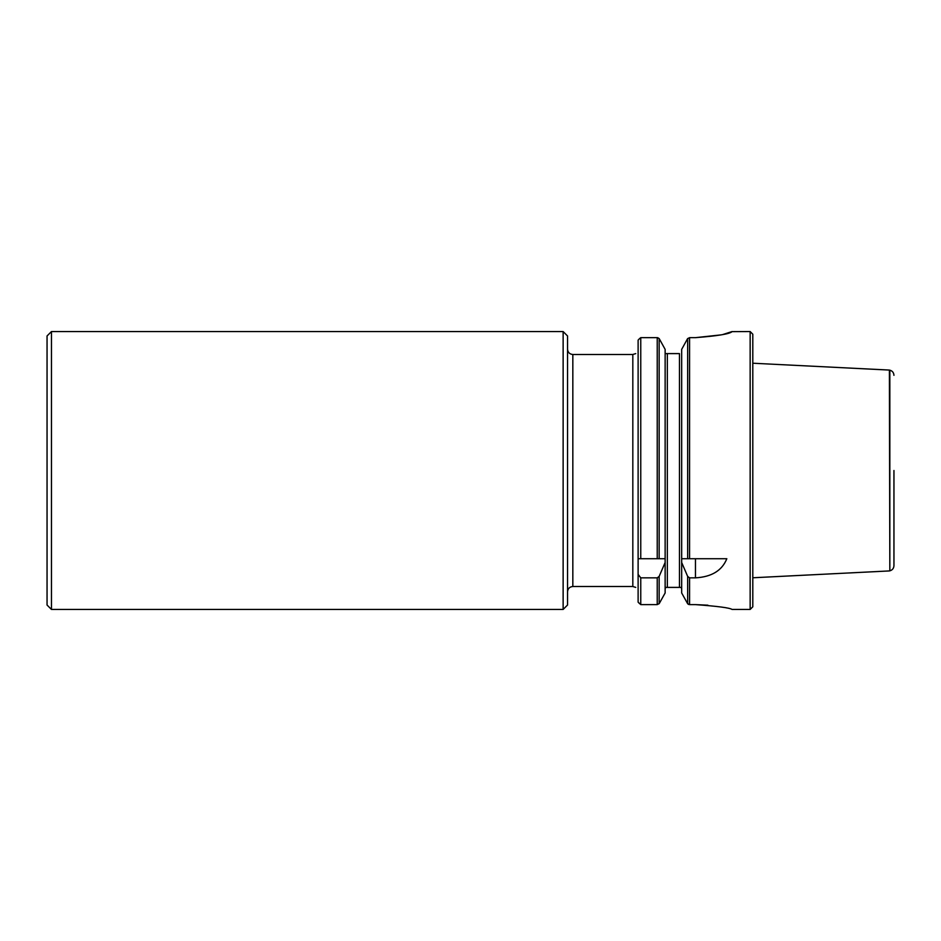 <?xml version="1.0" encoding="UTF-8"?>
<svg xmlns="http://www.w3.org/2000/svg" width="941" height="941" viewBox="0 0 941 941"><rect width="100%" height="100%" fill="white"/><g stroke="black" fill="none" stroke-linecap="round" stroke-linejoin="round"><path stroke-width="1.41" d="M563.13 609.439L567.541 605.039L567.541 335.961L563.13 331.561L563.13 609.439L51.461 609.439L51.461 331.561L47.05 335.961L47.05 605.039L51.461 609.439M639.492 603.569L638.116 602.146L640.762 604.616L657.23 604.616L659.241 603.569L665.134 592.983L665.134 558.719L638.116 558.719L638.116 340.113L639.504 338.666L638.116 340.113M638.116 602.146L638.116 574.398L640.762 577.845L657.23 577.845L659.147 576.41L665.134 562.506M638.116 558.719L638.116 574.398M640.762 604.616L640.762 577.845M640.762 558.719L640.762 337.654L639.504 338.666M659.229 338.666L665.134 349.37L659.147 338.537L657.23 337.654L640.762 337.654M665.134 592.983L659.241 603.569M657.23 558.719L657.23 337.654L659.147 338.537L659.147 558.719L665.134 558.719L665.134 349.37M681.672 592.983L687.565 603.569L681.672 592.983L681.672 562.506L687.659 576.41L689.577 577.845L695.458 577.845C711.608 576.951 722.065 570.575 726.828 558.719L681.672 558.719L681.672 349.37L687.577 338.666L681.672 349.37M687.565 603.569L689.577 604.616L695.458 604.616C717.571 606.227 729.769 607.839 732.063 609.439C729.769 607.839 717.571 606.227 695.458 604.616L707.891 605.192M752.8 334.196L750.153 331.55L732.074 331.632C729.769 333.937 717.56 335.949 695.458 337.654L689.577 337.654L687.577 338.666M752.8 606.804L750.153 609.439L750.153 331.561M695.458 337.654L721.241 334.867M723.029 334.467L732.074 331.561M687.659 338.537L687.659 558.719L681.672 558.719L681.672 562.506M638.116 353.604C635.551 353.604 635.551 353.604 638.116 353.604C635.551 353.604 635.551 353.604 638.116 353.604M638.116 587.396C635.551 587.396 635.551 587.396 638.116 587.396C635.551 587.396 635.551 587.396 638.116 587.396M657.23 337.654L657.959 337.748M665.134 353.604L679.473 353.604M665.134 588.854L665.64 587.396L665.134 588.854L665.64 587.396L667.334 587.396L667.334 353.604M681.202 587.443L681.672 588.854L681.166 587.396L667.334 587.396M688 604.075L688.859 604.51M752.8 606.792L752.8 334.208M893.95 470.5L893.95 565.67C893.774 568.352 892.409 570.07 889.833 570.834L889.833 370.166C892.409 370.93 893.774 372.648 893.95 375.33M889.833 570.834L889.398 370.072L752.8 363.226M657.23 604.616L657.23 577.845M659.147 603.71L659.147 576.41M687.659 603.71L687.659 576.41M689.577 604.616L689.577 577.845M689.577 558.719L689.577 337.654M572.834 354.498L572.834 586.502L632.822 586.502L632.822 354.498L572.834 354.498C569.623 354.181 567.858 352.416 567.541 349.193M679.473 587.384L679.473 353.616M695.458 558.719L695.458 577.845M732.063 609.45L750.153 609.45M632.822 586.514L635.751 587.396M632.822 354.486L635.751 353.604M572.834 586.502C569.623 586.819 567.858 588.584 567.541 591.807M563.13 331.561L51.461 331.561M889.398 570.928L752.8 577.774"/></g></svg>
